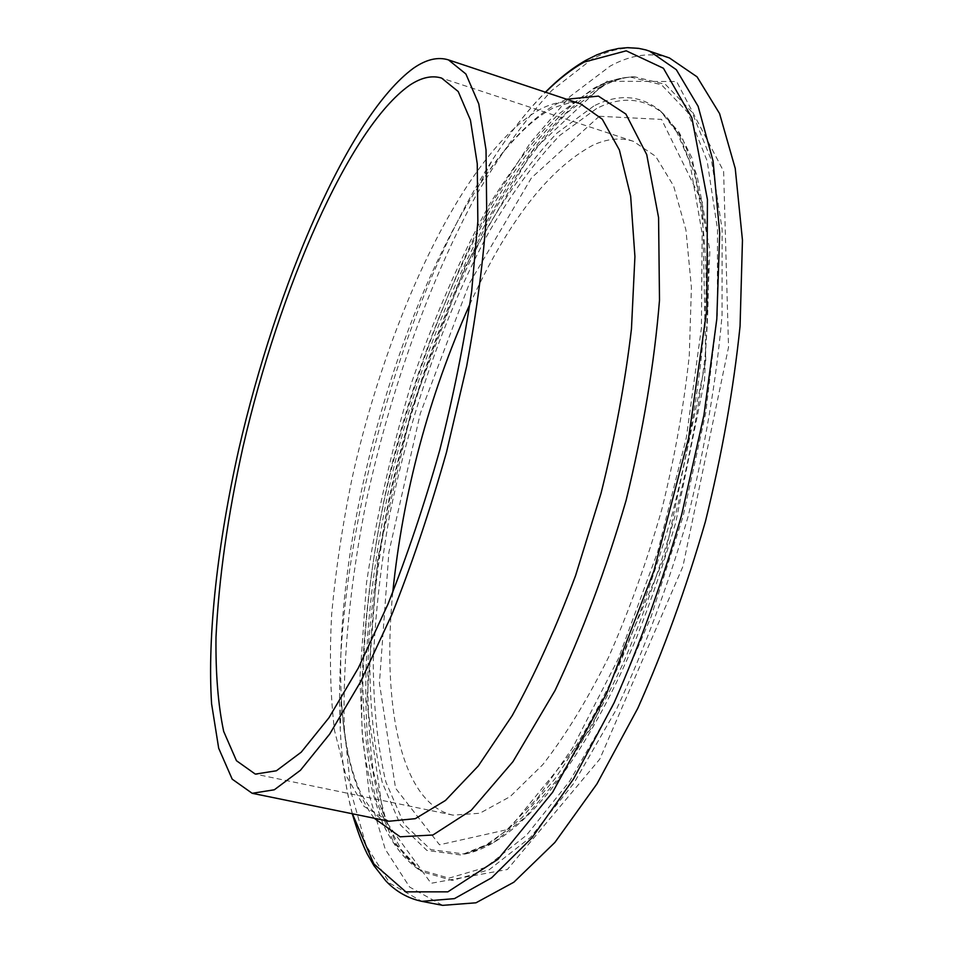 <?xml version="1.0" encoding="UTF-8"?>
<svg xmlns="http://www.w3.org/2000/svg" width="953" height="953" viewBox="0 0 953 953"><rect width="100%" height="100%" fill="white"/><g stroke="black" fill="none" stroke-linecap="round" stroke-linejoin="round"><path stroke-width="0.71" stroke-dasharray="4.76 3.57" d="M669.447 57.966C650.839 51.998 631.1 54.69 610.242 66.043L569.906 96.587L530.368 142.771L493.046 201.202C445.599 287.58 407.527 393.875 383.916 501.433C367.655 582.128 359.841 661.037 362.104 731.547L369.526 796.1L385.25 849.242L409.647 887.064L442.645 905.35M392.755 592.421C381.76 705.565 400.951 803.891 452.997 815.137L479.824 813.254L510.177 796.589L542.829 764.58C565.296 735.787 587.179 700.086 608.455 657.487C628.813 611.635 646.551 562.461 661.692 509.938C674.807 456.88 684.004 405.406 689.281 355.529L691.413 287.282L685.922 229.959L673.616 185.93L655.652 156.328L633.352 141.294C620.677 137.327 607.192 138.638 592.885 145.213C548.38 169.205 507.401 222.18 469.912 304.15M649.398 51.033C631.22 45.208 611.886 48.067 591.396 59.61L551.727 90.523C525.353 119.268 500.063 154.386 475.869 195.841C428.91 282.66 390.98 389.312 367.167 497.132C350.728 578.018 342.556 657.058 344.271 727.651L351.073 792.265L366.083 845.418L389.67 883.181L421.81 901.347M352.431 813.791C345.832 789.036 341.77 760.911 340.257 729.402L340.257 729.402C332.001 553.991 398.092 307.092 492.868 159.246L492.868 159.246C509.915 132.717 527.474 110.369 545.557 92.227M566.618 99.243L557.779 103.281C530.857 118.291 504.292 146.214 478.061 187.05L478.061 187.062C394.018 317.313 333.586 543.079 341.329 697.906L341.329 697.918C343.89 752.179 354.838 792.288 374.184 818.234M388.919 821.248L364.01 806.417L345.856 775.218L334.574 730.772C330.334 695.761 329.357 656.962 331.656 614.375C335.67 570.466 342.425 525.306 351.955 478.906C387.514 317.444 464.838 152.135 539.422 109.69C554.122 101.84 567.893 99.922 580.722 103.937C578.03 100.827 568.786 102.221 553.002 108.094C529.391 120.423 504.411 146.75 478.061 187.062L492.868 159.246C509.772 132.896 527.283 110.536 545.402 92.179M599.234 116.278L531.417 177.925L469.376 283.398L420.261 413.602L388.907 552.156L379.413 683.134L395.543 788.167L439.512 844.787L508.747 829.289L591.313 728.211L664.956 555.992L705.78 360.901L702.492 202.691L661.549 119.399L599.234 116.278M596.626 108.499L559.673 135.493C534.978 161.545 511.284 193.935 488.603 232.663C444.658 313.99 409.707 415.174 389.455 516.169C380.628 566.535 375.232 615.102 373.278 661.87C373.445 706.864 377.65 746.926 385.894 782.056L404.203 824.297L430.661 849.576L464.778 854.079L493.809 842.369L525.425 817.126L558.494 778.208C580.865 745.746 602.463 707.376 623.286 663.109C643.18 616.126 660.643 566.32 675.701 513.691C688.948 460.573 698.692 408.694 704.934 358.066C709.008 309.308 709.461 265.279 706.304 225.98L697.084 175.745L682.312 138.09L663.014 113.443C643.335 97.671 621.201 96.015 596.626 108.499M593.79 106.021L556.79 133.241C532.06 159.461 508.33 192.029 485.613 230.936C441.584 312.644 406.55 414.221 386.191 515.597C377.293 566.153 371.837 614.911 369.824 661.858C369.931 707.043 374.088 747.271 382.272 782.556L400.51 825.012L426.932 850.445L461.049 854.996L490.104 843.262L521.767 817.912L554.92 778.815C577.363 746.187 599.044 707.614 619.938 663.109C639.916 615.864 657.463 565.772 672.592 512.857C693.081 432.876 704.612 353.885 706.268 285.459C705.637 242.145 701.646 204.74 694.32 173.243L679.549 135.457L660.238 110.786C640.547 95.014 618.402 93.43 593.79 106.021M598.031 86.699C513.19 134.159 429.934 303.757 389.884 473.153C373.123 547.272 364.106 617.949 362.819 685.171C363.665 728.032 368.108 766.45 376.149 800.425L393.529 842.226L418.284 869.231L448.97 878.154L485.494 867.456L526.437 835.293L569.62 781.281L612.267 707.066L651.161 616.603L683.17 516.038L705.732 412.911L717.299 315.062L717.514 229.363L707.138 160.89L687.78 112.442L661.525 84.805L630.505 77.086C619.962 77.693 609.146 80.898 598.031 86.699M601.486 86.342C516.014 134.028 432.376 304.174 392.243 474.106C369.931 571.931 360.663 669.542 368.573 748.939L378.853 802.474L396.448 844.429L421.452 871.53L452.389 880.465L489.199 869.72L530.416 837.437L573.885 783.223L616.758 708.71C644.121 650.077 667.85 586.155 687.971 516.967C705.101 446.981 716.465 379.759 722.064 315.288L722.136 229.328L711.557 160.652L691.973 112.097L665.456 84.4L634.198 76.681C623.572 77.3 612.672 80.517 601.486 86.342M606.906 81.267L532.346 151.098L464.909 267.066L411.732 408.646L377.626 558.958L366.822 701.849L383.606 818.174L431.078 883.276L507.353 869.517L599.782 759.124L682.92 566.439L728.533 347.178L723.613 171.29L676.618 81.517L606.906 81.267M352.276 813.755C345.748 788.798 341.746 760.685 340.257 729.402L341.329 697.918C343.545 738.42 350.12 770.31 361.056 793.599C372.373 812.909 381.605 822.105 388.741 821.212M633.352 141.294L441.608 78.086M452.997 815.137L255.309 774.11M464.778 854.079C517.777 843.858 583.903 764.651 636.735 637.164C651.233 600.366 664.253 562.056 675.796 522.268L704.517 380.45L709.878 250.186L692.092 158.234L679.108 132.324L660.238 110.786L668.065 118.672L675.594 129.298L689.662 161.76L702.123 233.33L701.42 328.035L686.303 437.796L657.653 551.954L618.283 658.833L572.527 748.01L538.076 797.399L505.412 831.361L483.564 846.645L471.747 852.077L464.778 854.079M418.45 869.339C404.632 859.654 392.91 844.715 383.285 824.524C373.588 799.686 366.691 771.12 362.593 738.849L359.889 677.869L366.524 582.902C376.483 516.204 391.445 449.613 411.434 383.13C433.877 318.147 459.87 258.62 489.413 204.55C512.369 167.68 535.336 137.601 558.327 114.312L594.136 88.045C605.989 81.66 618.104 78.003 630.493 77.086L634.198 76.681C624.823 77.086 614.78 80.004 604.059 85.448L567.452 112.383C542.602 138.256 518.623 170.337 495.489 208.624C450.555 289.021 413.959 388.955 390.778 490.592C380.354 541.471 373.052 591.253 368.882 639.928C366.643 687.351 368.084 730.975 373.231 770.81L386.43 821.986L404.406 855.508L418.45 869.339"/><path stroke-width="1.43" d="M649.398 51.033L676.308 69.676L698.12 106.307L713.094 161.117L719.694 232.973L716.799 319.1L703.945 415.103L681.55 515.251C662.287 582.116 639.808 644.633 614.101 702.79L573.599 778.851L531.977 837.794L491.629 877.796L454.438 898.631L421.81 901.347L442.645 905.35L475.988 902.801L513.858 882.204L554.825 842.512L596.923 783.938L637.783 708.293C663.633 650.434 686.172 588.215 705.387 521.636C721.993 454.355 733.56 389.193 740.064 326.164L742.458 240.216L735.24 168.443L719.575 113.586L697.06 76.836L669.447 57.966L645.872 49.925L638.724 48.377L627.813 47.65L618.664 48.424L607.692 50.878L596.769 54.881L585.916 60.289C572.253 68.092 558.744 78.718 545.402 92.179M413.519 68.175C348.941 115.373 276.453 285.388 238.786 449.339C217.701 543.472 207.182 634.984 211.59 703.814L218.69 748.26L232.198 779.161L252.176 793.301L274.309 789.787L300.457 770.262L329.69 734.072L360.663 681.669L391.719 614.888C411.91 564.176 430.16 509.998 446.481 452.33L466.636 366.286C477.048 309.904 483.731 258.072 486.697 210.792L486.03 149.931L478.787 103.972L465.898 74L448.47 59.896C437.88 56.62 426.229 59.384 413.519 68.175M409.54 85.317C348.631 128.429 279.169 290.081 243.051 446.743C227.815 515.168 218.797 578.638 215.997 637.116C215.569 673.759 218.142 705.208 223.693 731.451L236.463 760.72L255.309 774.11L276.382 770.774L301.243 752.155L328.999 717.704L358.376 667.91L387.8 604.536C406.919 556.457 424.192 505.114 439.655 450.507C453.545 395.483 464.218 342.365 471.675 291.177L477.846 221.572L477.262 163.761L470.425 120.042L458.19 91.5L441.608 78.086C431.888 75.108 421.202 77.515 409.54 85.317M469.912 304.15C428.779 396.103 403.059 492.201 392.755 592.421M545.557 92.227C558.47 79.361 571.335 69.319 584.165 62.088L626.216 50.819L663.419 68.259L691.854 117.743L707.436 199.582L706.852 309.487L688.614 437.88L653.901 570.93L606.656 693.391L552.645 792.241L497.978 859.272L447.85 891.841L405.835 891.841L373.826 863.918L352.431 813.791M374.184 818.234L400.141 836.805L432.924 834.995L471.247 810.276L512.94 761.673L555.015 690.556C582.223 633.078 605.917 569.691 626.097 500.408C643.227 430.303 654.354 363.569 659.5 300.183L658.571 217.558L646.73 154.624L625.883 114.062L598.389 96.122L566.618 99.243M448.47 59.896L580.722 103.937L602.308 119.232L619.39 149.966L630.648 196.127L634.924 256.583L631.458 328.904C625.239 381.915 615.102 436.736 601.021 493.368L575.576 575.624C555.933 628.027 534.8 674.7 512.202 715.62L478.287 765.962L445.468 800.46L415.294 818.675L388.919 821.248M421.81 901.347C407.813 898.334 395.781 891.472 385.703 880.751L373.874 865.562L367.096 853.709C362.045 843.381 357.101 830.063 352.276 813.755M388.741 821.212L252.176 793.301"/></g></svg>
